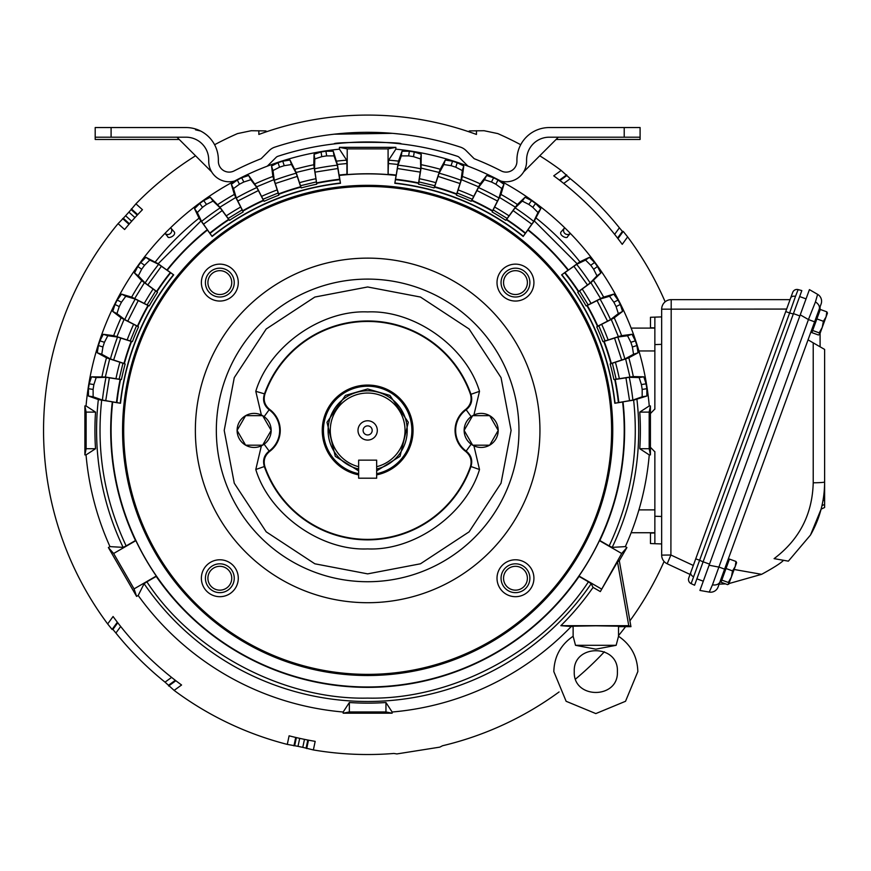 <?xml version="1.0" encoding="UTF-8"?>
<svg xmlns="http://www.w3.org/2000/svg" width="871" height="871" viewBox="0 0 871 871"><rect width="100%" height="100%" fill="white"/><g stroke="black" fill="none" stroke-linecap="round" stroke-linejoin="round"><path stroke-width="1.31" d="M472.648 415.663L464.134 430.416L472.648 445.179L489.698 445.179L498.212 430.416L489.698 415.663L472.648 415.663A17.028 17.028 0 0 0 464.145 430.394M595.829 649.167L575.513 645.313L616.145 645.313L595.829 649.167M575.513 645.313L573.129 636.255C560.695 644.758 554.261 656.538 553.825 671.595L566.128 701.286L595.829 713.589L625.53 701.286L637.833 671.595C637.398 656.538 630.963 644.758 618.53 636.255L616.145 645.313M618.53 636.255L618.53 626.195L595.829 625.792L573.129 626.195L573.129 636.255M472.681 415.663A17.028 17.028 0 0 1 489.665 415.663M489.709 415.685A17.028 17.028 0 0 1 498.201 430.394M498.201 430.437A17.028 17.028 0 0 1 489.709 445.157M489.665 445.179A17.028 17.028 0 0 1 472.681 445.179M472.637 445.157A17.028 17.028 0 0 1 464.145 430.437M262.65 445.179L271.175 430.416L262.65 415.663L245.611 415.663L237.086 430.416L245.611 445.179L262.65 445.179M84.89 405.93L86.12 412.114L86.12 448.717L84.89 454.902L84.89 405.93L86.044 405.93A282.672 282.672 0 0 1 339.44 149.159L339.44 147.341L347.213 148.887L388.085 148.887L388.085 174.581L388.379 163.53L397.916 164.445L396.24 175.06A256.956 256.956 0 0 0 388.379 174.298M170.607 227.756L174.472 232.198C175.909 235.889 167.885 239.133 167.776 236.651L164.989 233.374A3.974 3.974 0 0 0 171.445 232.078A3.974 3.974 0 0 0 170.607 227.756M515.469 301.05A18.454 18.454 0 0 0 533.923 282.596A18.454 18.454 0 0 0 515.469 264.142A18.454 18.454 0 0 0 497.014 282.596A18.454 18.454 0 0 0 515.469 301.05M515.469 297.011A14.415 14.415 0 0 0 529.884 282.596A14.415 14.415 0 0 0 515.469 268.181A14.415 14.415 0 0 0 501.054 282.596A14.415 14.415 0 0 0 515.469 297.011M219.83 301.05A18.454 18.454 0 0 0 238.284 282.596A18.454 18.454 0 0 0 219.83 264.142A18.454 18.454 0 0 0 201.375 282.596A18.454 18.454 0 0 0 219.83 301.05M219.83 297.011A14.415 14.415 0 0 0 234.245 282.596A14.415 14.415 0 0 0 219.83 268.181A14.415 14.415 0 0 0 205.414 282.596A14.415 14.415 0 0 0 219.83 297.011M465.647 451.418C470.601 455.522 472.169 460.661 470.362 466.856L470.971 466.529C472.811 460.313 471.211 455.152 466.17 451.08L465.647 451.418A26.108 26.108 0 0 1 465.647 409.424L466.17 409.762C471.2 405.712 472.801 400.551 470.971 394.302L470.362 393.986C472.18 400.148 470.612 405.298 465.647 409.424M264.947 393.986L255.791 391.319C269.226 346.516 320.92 309.826 367.649 311.927C414.378 309.826 466.072 346.516 479.507 391.319L470.971 394.302A109.441 109.441 0 0 0 264.338 394.302C262.498 400.529 264.098 405.679 269.139 409.762L269.651 409.424C264.697 405.32 263.129 400.17 264.947 393.986A108.984 108.984 0 0 1 470.362 393.986M269.651 409.424A26.108 26.108 0 0 1 269.651 451.418L269.139 451.08C264.109 455.13 262.509 460.28 264.338 466.529L264.947 466.856C263.129 460.683 264.697 455.533 269.651 451.418M470.362 466.856A108.984 108.984 0 0 1 264.947 466.856M527.39 578.235A11.922 11.922 0 0 0 515.469 566.313A11.922 11.922 0 0 0 503.547 578.235A11.922 11.922 0 0 0 515.469 590.157A11.922 11.922 0 0 0 527.39 578.235M231.751 578.235A11.922 11.922 0 0 0 219.83 566.313A11.922 11.922 0 0 0 207.908 578.235A11.922 11.922 0 0 0 219.83 590.157A11.922 11.922 0 0 0 231.751 578.235M231.751 282.596A11.922 11.922 0 0 0 219.83 270.674A11.922 11.922 0 0 0 207.908 282.596A11.922 11.922 0 0 0 219.83 294.518A11.922 11.922 0 0 0 231.751 282.596M527.39 282.596A11.922 11.922 0 0 0 515.469 270.674A11.922 11.922 0 0 0 503.547 282.596A11.922 11.922 0 0 0 515.469 294.518A11.922 11.922 0 0 0 527.39 282.596M473.922 445.832L479.507 469.513L470.971 466.529A109.441 109.441 0 0 1 264.338 466.529L255.791 469.513L261.376 445.832M264.142 416.643L269.139 409.762A25.531 25.531 0 0 1 269.139 451.08L264.142 444.199M261.376 415.01L255.791 391.319M479.507 391.319L473.922 415.01M471.167 444.199L466.17 451.08A25.531 25.531 0 0 1 466.17 409.762L471.167 416.643M367.649 573.869L420.453 563.798L469.088 531.854L501.032 483.22L511.103 430.416L501.032 377.611L469.088 328.988L420.453 297.044L367.649 286.973L314.845 297.044L266.221 328.988L234.277 377.611L224.206 430.416L234.277 483.22L266.221 531.854L314.845 563.798L367.649 573.869M529.884 578.235A14.415 14.415 0 0 0 515.469 563.82A14.415 14.415 0 0 0 501.054 578.235A14.415 14.415 0 0 0 515.469 592.65A14.415 14.415 0 0 0 529.884 578.235M234.245 578.235A14.415 14.415 0 0 0 219.83 563.82A14.415 14.415 0 0 0 205.414 578.235A14.415 14.415 0 0 0 219.83 592.65A14.415 14.415 0 0 0 234.245 578.235M533.923 578.235A18.454 18.454 0 0 0 515.469 559.781A18.454 18.454 0 0 0 497.014 578.235A18.454 18.454 0 0 0 515.469 596.689A18.454 18.454 0 0 0 533.923 578.235M238.284 578.235A18.454 18.454 0 0 0 219.83 559.781A18.454 18.454 0 0 0 201.375 578.235A18.454 18.454 0 0 0 219.83 596.689A18.454 18.454 0 0 0 238.284 578.235M367.649 602.71A172.284 172.284 0 0 0 539.944 430.416A172.284 172.284 0 0 0 367.649 258.132A172.284 172.284 0 0 0 195.365 430.416A172.284 172.284 0 0 0 367.649 602.71M611.605 430.416A243.956 243.956 0 0 1 367.649 674.372A243.956 243.956 0 0 1 123.693 430.416A243.956 243.956 0 0 1 367.649 186.459A243.956 243.956 0 0 1 611.605 430.416M122.561 430.416A245.089 245.089 0 0 1 367.649 185.327A245.089 245.089 0 0 1 612.749 430.416A245.089 245.089 0 0 1 367.649 675.515A245.089 245.089 0 0 1 122.561 430.416M421.51 164.761A271.066 271.066 0 0 1 440.269 169.257L445.277 160.035L452.539 161.189A282.302 282.302 0 0 1 457.231 162.703L463.775 166.045L462.403 176.454A271.066 271.066 0 0 1 480.237 183.835L486.617 175.507L493.617 177.782A282.302 282.302 0 0 1 498.005 180.014L503.95 184.336L500.967 194.407A271.066 271.066 0 0 1 517.418 204.489L525.028 197.26L531.582 200.591A282.302 282.302 0 0 1 535.567 203.487L540.771 208.692L537.984 212.524L533.749 221.397L523.188 236.411A248.66 248.66 0 0 0 394.846 183.258L398.003 165.174L401.281 155.898L402.021 151.216L409.381 151.216A282.302 282.302 0 0 1 414.248 151.99L421.237 154.265L421.052 168.103L439.158 172.447L435.838 182.67A256.956 256.956 0 0 0 419.376 178.718L421.052 168.103M494.619 207.026L492.159 211.98A251.436 251.436 0 0 1 505.757 220.309L509.056 215.866A256.956 256.956 0 0 0 494.619 207.026L499.497 197.445L515.371 207.178L509.056 215.866M458.113 189.911L456.458 195.191A251.436 251.436 0 0 1 471.189 201.288L473.748 196.389A256.956 256.956 0 0 0 458.113 189.911L461.434 179.687L478.625 186.819L473.748 196.389M419.376 178.718L418.57 184.195A251.436 251.436 0 0 1 434.074 187.918L435.838 182.67M593.587 280.647A271.066 271.066 0 0 1 603.668 297.109L613.728 294.115L618.051 300.07A282.302 282.302 0 0 1 620.294 304.458L622.558 311.448L614.229 317.839A271.066 271.066 0 0 1 621.622 335.662L632.019 334.29L635.362 340.844A282.302 282.302 0 0 1 636.886 345.526L638.04 352.788L628.808 357.796A271.066 271.066 0 0 1 633.315 376.566L643.811 376.827L646.075 383.828A282.302 282.302 0 0 1 646.848 388.695L646.848 396.044L642.177 396.784L632.89 400.072L614.817 403.219A248.66 248.66 0 0 0 561.653 274.877L576.667 264.327L585.552 260.081L589.384 257.304L594.577 262.498A282.302 282.302 0 0 1 597.473 266.482L600.816 273.037L590.897 282.694L600.62 298.568L591.05 303.446A256.956 256.956 0 0 0 582.198 289.02L590.897 282.694M615.394 362.238L610.157 364.002A251.436 251.436 0 0 1 613.881 379.506L619.346 378.7A256.956 256.956 0 0 0 615.394 362.238L625.618 358.917L629.962 377.012L619.346 378.7M601.676 324.317L596.777 326.886A251.436 251.436 0 0 1 602.884 341.606L608.154 339.962A256.956 256.956 0 0 0 601.676 324.317L611.257 319.439L618.377 336.642L608.154 339.962M582.198 289.02L577.767 292.318A251.436 251.436 0 0 1 586.096 305.906L591.05 303.446M101.994 376.566A271.066 271.066 0 0 1 106.491 357.796L97.269 352.788L98.423 345.526A282.302 282.302 0 0 1 99.936 340.844L103.279 334.29L113.687 335.662A271.066 271.066 0 0 1 121.069 317.839L112.74 311.448L115.016 304.458A282.302 282.302 0 0 1 117.247 300.07L121.57 294.115L131.641 297.109A271.066 271.066 0 0 1 141.723 280.647L134.493 273.037L137.825 266.482A282.302 282.302 0 0 1 140.721 262.498L145.925 257.304L149.758 260.081L158.631 264.327L173.645 274.877A248.66 248.66 0 0 0 120.492 403.219L102.408 400.072L93.132 396.784L88.45 396.044L88.45 388.695A282.302 282.302 0 0 1 89.223 383.828L91.499 376.827L105.337 377.012L109.681 358.917L119.904 362.238A256.956 256.956 0 0 0 115.952 378.7L105.337 377.012M144.259 303.446L149.213 305.906A251.436 251.436 0 0 1 157.542 292.318L153.1 289.02A256.956 256.956 0 0 0 144.259 303.446L134.678 298.568L144.412 282.694L153.1 289.02M127.144 339.962L132.425 341.606A251.436 251.436 0 0 1 138.522 326.886L133.622 324.317A256.956 256.956 0 0 0 127.144 339.962L116.921 336.642L124.052 319.439L133.622 324.317M115.952 378.7L121.428 379.506A251.436 251.436 0 0 1 125.152 364.002L119.904 362.238M394.846 183.258L394.813 183.291A248.616 248.616 0 0 1 523.188 236.466L527.859 230.031A256.553 256.553 0 0 1 568.034 270.206L561.61 274.877A248.616 248.616 0 0 1 614.784 403.251L614.817 403.219M120.492 403.219L120.525 403.251A248.616 248.616 0 0 1 173.699 274.877L173.645 274.877M340.452 183.258A248.66 248.66 0 0 0 212.11 236.411L212.11 236.466A248.616 248.616 0 0 1 340.485 183.291L339.799 179.676A252.285 252.285 0 0 0 316.652 183.335L314.551 168.778L314.801 158.936L314.061 154.265L321.061 151.99A282.302 282.302 0 0 1 325.928 151.216L333.277 151.216L337.382 164.445L346.919 163.53L346.919 174.298A256.956 256.956 0 0 0 339.069 175.06L337.382 164.445M212.11 236.411L201.56 221.397L197.314 212.524L194.538 208.692L199.731 203.487A282.302 282.302 0 0 1 203.716 200.591L210.27 197.26L219.928 207.178L235.801 197.445L240.679 207.026A256.956 256.956 0 0 0 226.253 215.866L219.928 207.178M299.472 182.67L301.235 187.918A251.436 251.436 0 0 1 316.739 184.195L315.933 178.718A256.956 256.956 0 0 0 299.472 182.67L296.151 172.447L314.246 168.103L315.933 178.718M261.55 196.389L264.12 201.288A251.436 251.436 0 0 1 278.84 195.191L277.196 189.911A256.956 256.956 0 0 0 261.55 196.389L256.673 186.819L273.875 179.687L277.196 189.911M226.253 215.866L229.552 220.309A251.436 251.436 0 0 1 243.14 211.98L240.679 207.026M346.919 174.298L347.213 174.581A256.651 256.651 0 0 1 388.085 174.581M340.485 183.291L339.244 175.441A256.553 256.553 0 0 1 396.055 175.441L394.813 183.291M421.237 154.265L420.497 158.936L413.507 156.66A277.566 277.566 0 0 0 408.641 155.887L401.281 155.898M420.497 158.936L420.747 168.778L418.592 182.899A252.71 252.71 0 0 0 395.695 179.263M418.592 182.899L418.57 184.195M463.775 166.045L462.316 170.553L455.762 167.21A277.566 277.566 0 0 0 451.08 165.686L443.818 164.532L445.277 160.035M462.316 170.553L461.031 180.308L456.687 193.906A252.71 252.71 0 0 0 434.64 186.742L439.126 173.187L443.818 164.532M456.687 193.906L456.458 195.191M434.074 187.918L434.64 186.742M503.95 184.336L501.805 188.561L495.86 184.227A277.566 277.566 0 0 0 491.462 181.995L484.472 179.72L486.617 175.507M501.805 188.561L499.007 197.989L492.594 210.749A252.71 252.71 0 0 0 471.93 200.221L478.484 187.537L484.472 179.72M492.594 210.749L492.159 211.98M471.189 201.288L471.93 200.221M537.984 212.524L532.791 207.32A277.566 277.566 0 0 0 528.806 204.424L522.252 201.081L525.028 197.26M525.42 233.003A252.71 252.71 0 0 0 506.661 219.372L515.109 207.864L522.252 201.081M505.757 220.309L506.661 219.372M528 229.639L534.326 220.94L577.125 263.75L568.436 270.064A256.956 256.956 0 0 0 528 229.639L527.859 230.031M600.816 273.037L596.983 275.824L593.652 269.27A277.566 277.566 0 0 0 590.756 265.285L585.552 260.081M596.983 275.824L590.2 282.955L578.703 291.415A252.71 252.71 0 0 0 565.072 272.656M578.703 291.415L577.767 292.318M622.558 311.448L618.345 313.604L616.08 306.603A277.566 277.566 0 0 0 613.837 302.215L609.515 296.271L613.728 294.115M618.345 313.604L610.538 319.592L597.844 326.135A252.71 252.71 0 0 0 587.315 305.481L600.075 299.069L609.515 296.271M597.844 326.135L596.777 326.886M586.096 305.906L587.315 305.481M638.04 352.788L633.533 354.257L632.39 346.996A277.566 277.566 0 0 0 630.865 342.303L627.523 335.749L632.019 334.29M633.533 354.257L624.877 358.95L611.322 363.436A252.71 252.71 0 0 0 604.158 341.388L617.768 337.044L627.523 335.749M611.322 363.436L610.157 364.002M602.884 341.606L604.158 341.388M642.177 396.784L642.177 389.435A277.566 277.566 0 0 0 641.404 384.568L639.129 377.568L643.811 376.827M618.802 402.38A252.71 252.71 0 0 0 615.176 379.473L629.287 377.317L639.129 377.568M613.881 379.506L615.176 379.473M623.015 401.836L633.631 400.148C639.107 451.026 630.952 499.616 609.156 545.91L599.825 540.521A256.956 256.956 0 0 0 623.015 401.836L622.634 402.01A256.553 256.553 0 0 1 367.649 686.979A256.553 256.553 0 0 1 112.675 402.01L120.525 403.251M601.251 588.883L578.997 576.036A256.651 256.651 0 0 0 599.433 540.641L621.687 553.488L600.326 591.594L617.495 561.86L628.753 625.672L560.859 625.672A274.692 274.692 0 0 0 593.064 587.402L591.202 583.722L588.415 581.817C542.655 652.02 451.428 700.077 367.649 698.107C283.881 700.077 192.643 652.02 146.883 581.817L156.214 576.428A256.956 256.956 0 0 0 579.084 576.428L588.415 581.817M113.622 553.488L135.865 540.641A256.651 256.651 0 0 0 156.301 576.036L134.058 588.883L113.622 553.488L108.385 547.532L136.595 596.395L134.058 588.883M135.484 540.521L126.153 545.91C104.357 499.616 96.191 451.026 101.678 400.148L112.294 401.836A256.956 256.956 0 0 0 135.484 540.521L135.865 540.641M91.499 376.827L96.169 377.568L93.894 384.568A277.566 277.566 0 0 0 93.121 389.435L93.132 396.784M96.169 377.568L106.012 377.317L120.133 379.473A252.71 252.71 0 0 0 116.496 402.38M120.133 379.473L121.428 379.506M103.279 334.29L107.786 335.749L104.444 342.303A277.566 277.566 0 0 0 102.92 346.996L101.765 354.257L97.269 352.788M107.786 335.749L117.541 337.044L131.14 341.388A252.71 252.71 0 0 0 123.976 363.436L110.421 358.95L101.765 354.257M131.14 341.388L132.425 341.606M125.152 364.002L123.976 363.436M121.57 294.115L125.794 296.271L121.461 302.215A277.566 277.566 0 0 0 119.229 306.603L116.954 313.604L112.74 311.448M125.794 296.271L135.223 299.069L147.983 305.481A252.71 252.71 0 0 0 137.455 326.135L124.771 319.592L116.954 313.604M147.983 305.481L149.213 305.906M138.522 326.886L137.455 326.135M149.758 260.081L144.553 265.285A277.566 277.566 0 0 0 141.657 269.27L138.315 275.824L134.493 273.037M170.237 272.656A252.71 252.71 0 0 0 156.606 291.415L145.098 282.955L138.315 275.824M157.542 292.318L156.606 291.415M166.873 270.064L158.174 263.75L200.983 220.94L207.298 229.639A256.956 256.956 0 0 0 166.873 270.064L167.265 270.206A256.553 256.553 0 0 1 207.44 230.031L212.11 236.466M210.27 197.26L213.057 201.081L206.503 204.424A277.566 277.566 0 0 0 202.518 207.32L197.314 212.524M213.057 201.081L220.189 207.864L228.648 219.372A252.71 252.71 0 0 0 209.889 233.003M228.648 219.372L229.552 220.309M248.681 175.507L250.837 179.72L243.836 181.995A277.566 277.566 0 0 0 239.449 184.227L233.504 188.561L231.348 184.336L237.304 180.014A282.302 282.302 0 0 1 241.692 177.782L248.681 175.507L256.673 186.819M250.837 179.72L256.825 187.537L263.369 200.221A252.71 252.71 0 0 0 242.715 210.749L236.302 197.989L233.504 188.561M263.369 200.221L264.12 201.288M243.14 211.98L242.715 210.749M290.021 160.035L291.491 164.532L284.229 165.686A277.566 277.566 0 0 0 279.537 167.21L272.982 170.553L271.523 166.045L278.078 162.703A282.302 282.302 0 0 1 282.759 161.189L290.021 160.035L296.151 172.447M291.491 164.532L296.184 173.187L300.669 186.742A252.71 252.71 0 0 0 278.622 193.906L274.278 180.308L272.982 170.553M300.669 186.742L301.235 187.918M278.84 195.191L278.622 193.906M173.699 274.877L167.265 270.206M614.784 403.251L622.634 402.01M333.277 151.216L334.018 155.898L326.669 155.887A277.566 277.566 0 0 0 321.802 156.66L314.801 158.936M334.018 155.898L337.306 165.174L339.614 179.263A252.71 252.71 0 0 0 316.706 182.899M316.739 184.195L316.652 183.335M347.213 174.581L347.213 148.887M650.419 454.902L649.189 448.717L639.76 448.717L649.254 454.902L650.419 454.902L650.419 405.93L649.254 405.93L639.76 412.114L649.189 412.114L650.419 405.93M649.189 448.717L649.189 412.114M388.085 148.887L395.859 147.341L395.859 149.159L388.64 160.166L388.379 163.53M388.64 160.166A271.066 271.066 0 0 1 398.526 161.113L397.916 164.445M398.526 161.113L402.021 151.216M440.269 169.257L439.158 172.447M462.403 176.454L461.434 179.687M480.237 183.835L478.625 186.819M500.967 194.407L499.497 197.445M517.418 204.489L515.371 207.178M540.771 208.692L534.326 220.94M536.242 218.164A271.066 271.066 0 0 1 579.912 261.823L577.125 263.75M579.912 261.823L589.384 257.304M603.668 297.109L600.62 298.568M614.229 317.839L611.257 319.439M621.622 335.662L618.377 336.642M628.808 357.796L625.618 358.917M633.315 376.566L629.962 377.012M646.848 396.044L633.631 400.148M636.951 399.549A271.066 271.066 0 0 1 612.193 547.369L609.156 545.91M612.193 547.369L625.334 546.618L626.913 547.532L621.687 553.488M639.76 448.717A272.732 272.732 0 0 0 639.76 412.114M567.533 234.517A3.974 3.974 0 0 0 570.32 233.374L567.533 236.651C567.413 239.177 559.345 235.812 560.826 232.187L564.702 227.756A3.974 3.974 0 0 0 567.533 234.517M626.913 547.532L619.303 560.706L617.495 561.86M619.303 560.706L630.942 626.663L628.753 625.672M343.163 713.186L349.347 711.955L349.347 702.527L343.163 712.021L343.163 713.186L392.135 713.186L392.135 712.021L385.951 702.527L385.951 711.955L392.135 713.186M349.347 711.955L385.951 711.955M593.064 587.402L600.326 591.594M591.202 583.722A271.066 271.066 0 0 1 144.096 583.722L146.883 581.817M136.595 596.395L138.184 595.481L144.096 583.722M349.347 702.527A272.732 272.732 0 0 0 385.951 702.527M573.129 626.663L560.859 625.672M630.942 626.663L618.53 626.663M108.385 547.532L109.975 546.618L123.116 547.369L126.153 545.91M123.116 547.369A271.066 271.066 0 0 1 98.347 399.549L101.678 400.148M98.347 399.549L88.45 396.044M106.491 357.796L109.681 358.917M113.687 335.662L116.921 336.642M121.069 317.839L124.052 319.439M131.641 297.109L134.678 298.568M141.723 280.647L144.412 282.694M145.925 257.304L158.174 263.75M155.397 261.823A271.066 271.066 0 0 1 199.056 218.164L200.983 220.94M199.056 218.164L194.538 208.692M217.881 204.489A271.066 271.066 0 0 1 234.343 194.407L235.801 197.445M234.343 194.407L231.348 184.336M255.072 183.835A271.066 271.066 0 0 1 272.895 176.454L273.875 179.687M272.895 176.454L271.523 166.045M295.029 169.257A271.066 271.066 0 0 1 313.8 164.761L314.246 168.103M313.8 164.761L314.061 154.265M336.783 161.113A271.066 271.066 0 0 1 346.669 160.166L346.919 163.53M346.669 160.166L339.44 149.159M86.044 405.93L95.538 412.114L86.12 412.114M95.538 412.114A272.732 272.732 0 0 0 95.538 448.717L86.12 448.717M84.89 454.902L86.044 454.902L95.538 448.717M395.859 147.341L339.44 147.341M395.859 149.159A282.672 282.672 0 0 1 649.254 405.93M649.254 454.902A282.672 282.672 0 0 1 625.334 546.618M343.163 712.021A282.672 282.672 0 0 1 138.184 595.481M571.093 626.663A282.672 282.672 0 0 1 392.135 712.021M109.975 546.618A282.672 282.672 0 0 1 86.044 454.902M237.108 430.394A17.028 17.028 0 0 1 262.628 415.663M271.164 430.437A17.028 17.028 0 0 1 262.661 445.157M262.628 445.179A17.028 17.028 0 0 1 245.633 445.179M245.6 445.157A17.028 17.028 0 0 1 237.108 430.437M262.661 415.685A17.028 17.028 0 0 1 271.164 430.394M111.096 127.547L111.096 137.193L95.2 137.193L95.2 127.547L186.024 127.547A32.358 32.358 0 0 1 218.371 159.894L218.371 161.331A10.79 10.79 0 0 0 234.092 170.923A291.752 291.752 0 0 1 260.799 158.827A1.698 1.698 0 0 0 261.376 158.446L269.248 150.574A14.186 14.186 0 0 1 274.866 147.123A297.991 297.991 0 0 1 460.443 147.123A14.186 14.186 0 0 1 466.05 150.574L473.922 158.446A1.698 1.698 0 0 0 474.51 158.827A291.752 291.752 0 0 1 501.206 170.923A10.79 10.79 0 0 0 516.928 161.331L516.928 159.894A32.358 32.358 0 0 1 549.285 127.547L640.098 127.547L640.098 137.193L624.213 137.193L624.213 127.547M333.114 134.319L333.756 134.243M334.235 134.188L392.386 133.339M393.888 133.47L402.195 134.319M468.206 166.241A11.356 11.356 0 0 1 467.106 165.272L459.235 157.401A4.54 4.54 0 0 0 457.438 156.301A288.345 288.345 0 0 0 277.871 156.301A4.54 4.54 0 0 0 276.074 157.401L268.203 165.272A11.356 11.356 0 0 1 267.092 166.241M401.074 143.9C403.654 141.81 331.753 141.799 334.235 143.9M111.096 137.193L186.024 137.193A22.7 22.7 0 0 1 208.724 159.894L208.724 161.331A20.436 20.436 0 0 0 234.582 181.037M500.727 181.037A20.436 20.436 0 0 0 526.585 161.331L526.585 159.894A22.7 22.7 0 0 1 549.285 137.193L624.213 137.193M176.965 137.193L211.664 171.903M200.646 131.042L195.518 129.812L200.646 131.042M523.634 171.903L558.344 137.193M95.2 137.193L95.2 139.469L179.23 139.469M556.068 139.469L640.098 139.469L640.098 137.193M376.664 460.149L358.645 460.149L358.645 478.201L376.664 478.201L376.664 460.149M358.645 474.869A45.346 45.346 0 0 1 367.649 385.069A45.346 45.346 0 0 1 376.664 474.869M358.645 473.704A44.214 44.214 0 0 1 367.649 386.201A44.214 44.214 0 0 1 376.664 473.704M358.645 469.023A39.652 39.652 0 0 1 367.649 390.774A39.652 39.652 0 0 1 376.664 469.023M367.649 425.875A4.54 4.54 0 0 0 363.109 430.416A4.54 4.54 0 0 0 367.649 434.956A4.54 4.54 0 0 0 372.189 430.416A4.54 4.54 0 0 0 367.649 425.875M377.306 430.416A9.646 9.646 0 0 0 367.649 420.769A9.646 9.646 0 0 0 358.003 430.416A9.646 9.646 0 0 0 367.649 440.073A9.646 9.646 0 0 0 377.306 430.416M358.645 466.693L358.645 460.715A0.566 0.566 0 0 1 359.211 460.149L376.098 460.149A0.566 0.566 0 0 1 376.664 460.715L376.664 466.693A37.377 37.377 0 0 0 398.395 409.163A37.377 37.377 0 0 0 336.903 409.163A37.377 37.377 0 0 0 358.645 466.693M728.831 584.049L727.546 584.604L721.036 582.242L726.022 568.523L732.544 570.897L731.39 577.027L728.679 584.18L728.33 582.47L721.809 580.097M721.754 580.26L720.687 579.879L719.13 584.147L725.51 583.864M726.022 568.523L729.463 559.084L735.973 561.457L736.594 562.71L731.39 577.027L728.33 582.47M735.973 561.457L735.211 566.52L732.544 570.897M819.687 334.431L818.402 334.987L811.892 332.624L816.878 318.906L823.389 321.279L822.235 327.409L819.687 334.431M812.61 330.642L811.543 330.261M816.878 318.906L820.308 309.466L826.829 311.84L827.45 313.092L822.235 327.409L819.176 332.853L819.535 334.562M826.829 311.84L826.067 316.902L823.389 321.279M819.176 332.853L812.665 330.479M799.839 315.944L793.437 313.614L799.643 296.554L806.045 298.873L703.3 581.186L696.898 578.856L801.821 290.587L798.13 289.597L795.484 296.39L789.616 312.983L793.307 313.963M694.568 585.236L703.082 561.86L699.62 560.249L691.117 583.624L694.568 585.236M786.633 309.063L661.666 309.172A9.537 9.537 0 0 1 671.203 299.646L670.899 555.012L661.666 555.121L661.666 309.172A9.537 9.537 0 0 1 671.203 299.646L790.062 299.646L790.65 298.024L785.729 311.557L789.616 312.983L699.62 560.249L695.722 558.834L688.765 577.963A4.54 4.54 0 0 0 691.117 583.624M795.484 296.39A4.54 3.212 -160 0 0 790.65 298.024L792.686 292.438A4.54 4.54 0 0 1 798.13 289.597M785.729 311.557L695.722 558.834M693.316 565.464L670.899 555.012L667.175 563.766L690.05 574.425M661.666 555.121A9.537 9.537 0 0 0 667.175 563.766M654.861 327.899L650.474 327.746L650.474 317.284L661.666 316.902M650.474 317.284L650.474 327.746M654.861 317.131L654.861 409.011L650.419 413.551M650.419 447.291L654.861 451.831L654.861 543.7L661.666 543.94M654.861 543.7L650.474 543.548L650.474 533.096L654.861 532.943M650.474 533.096L650.474 543.548M654.861 409.011L654.85 350.959L654.85 409.196M709.255 592.084L712.467 584.844A7.948 5.618 20 0 0 719.99 581.784L718.096 586.978A7.948 7.948 0 0 1 709.255 592.084L699.925 590.44L709.103 565.225L718.39 567.01M809.42 289.618L800.242 314.834L808.44 319.57L815.43 301.965L817.619 294.354L809.42 289.618L817.619 294.354A7.948 7.948 0 0 1 821.113 303.957L814.614 321.813L808.44 319.57L712.467 584.844M719.99 581.784L724.596 569.122L718.433 566.869M724.596 569.122L814.614 321.813M786.48 560.826L783.519 560.303C781.091 563.004 773.786 567.674 761.613 574.327C773.753 567.696 781.047 563.025 783.519 560.303L788.364 561.153L810.498 535.034L788.364 561.153L774.09 558.638C799.317 539.639 812.36 514.358 813.22 482.795L813.22 342.847L808.048 339.853M734.133 569.482L761.613 574.327L729.016 583.548M774.09 558.638L776.17 559.008M812.088 532.159L810.498 535.034C819.829 518.583 824.532 500.901 824.619 481.979L824.619 349.423L813.22 342.847L820.101 346.821L820.079 333.343M820.079 306.788L820.079 310.109M818.348 518.038L817.989 519.018M823.901 494.336L824.619 494.674L824.619 349.423M824.619 494.674L824.619 497.766L823.52 497.254L824.619 497.766L824.619 507.499L821.103 509.143L810.498 535.034M654.85 451.635L654.85 509.883L638.922 509.883M638.922 350.959L654.85 350.959L654.85 328.095L631.148 328.095L654.85 328.095M631.148 532.736L654.85 532.736L654.861 509.883M129.441 223.803L123.301 218.273L118.086 223.64A324.099 324.099 0 0 0 107.666 623.941L112.087 629.45L117.345 622.21M123.301 218.273L125.609 215.768L131.684 221.245M134.951 217.608L128.886 212.143A323.511 323.511 0 0 0 125.609 215.768M128.886 212.143L131.129 209.584L137.259 215.115M195.55 155.789A324.099 324.099 0 0 0 135.92 203.825L131.129 209.584M265.655 132.033L265.655 130.9L251.196 130.726L237.522 133.59A324.099 324.099 0 0 0 214.593 144.728M265.655 130.9L267.049 131.565M665.15 301.812A324.099 324.099 0 0 0 627.632 236.89L622.232 244.337A315.335 315.335 0 0 0 553.738 175.844L561.174 170.433L570.265 178.675A323.152 323.152 0 0 1 619.39 227.799L622.395 231.403L623.222 231.381L617.953 238.632M468.26 131.565L469.643 130.9L469.643 132.033M520.706 144.728A324.099 324.099 0 0 0 497.787 133.59L484.113 130.726L469.643 130.9M561.174 170.433A324.099 324.099 0 0 0 539.748 155.789M476.459 130.726L476.459 134.45A315.335 315.335 0 0 0 258.85 134.45L258.85 130.726M135.92 203.825L142.441 209.704A315.335 315.335 0 0 0 124.607 229.509L118.086 223.64M107.666 623.941L113.078 616.505A315.335 315.335 0 0 0 181.571 684.998L174.124 690.398L165.033 682.156A323.152 323.152 0 0 1 115.908 633.032L112.914 629.439L112.087 629.45M559.084 691.944A324.099 324.099 0 0 1 442.522 745.75L439.822 747.133L396.882 753.927L393.888 753.459A324.099 324.099 0 0 1 313.364 749.942L302.781 747.351A323.511 323.511 0 0 1 298.002 746.338L287.288 744.4A324.099 324.099 0 0 1 174.124 690.398M287.288 744.4L289.107 735.821A315.335 315.335 0 0 0 315.182 741.363L313.364 749.942M664.083 561.457A324.099 324.099 0 0 1 629.907 620.849M625.585 626.663A324.099 324.099 0 0 1 618.53 635.601M604.376 651.791A324.099 324.099 0 0 1 575.579 679.032M627.632 236.89L623.222 231.381M479.507 469.513C466.072 514.326 414.378 551.016 367.649 548.915C320.92 551.016 269.226 514.326 255.791 469.513M367.649 581.73A151.314 151.314 0 0 0 518.964 430.416A151.314 151.314 0 0 0 367.649 279.101A151.314 151.314 0 0 0 216.335 430.416A151.314 151.314 0 0 0 367.649 581.73M394.89 183.019C442.74 188.582 485.561 206.318 523.329 236.215M493.215 209.922L507.118 218.436M457.177 192.992L472.234 199.23M418.929 181.908L434.781 185.719M561.849 274.735C591.747 312.515 609.482 355.324 615.057 403.186M612.357 363.283L616.156 379.135M598.845 325.83L605.084 340.899M579.629 290.958L588.154 304.861M120.252 403.186C125.816 355.324 143.552 312.515 173.449 274.735M147.155 304.861L155.669 290.958M130.225 340.899L136.464 325.83M119.142 379.135L122.953 363.283M211.969 236.215C249.748 206.318 292.558 188.582 340.419 183.019M300.517 185.719L316.369 181.908M263.064 199.23L278.132 192.992M228.191 218.436L242.094 209.922M420.747 168.778A266.972 266.972 0 0 0 398.003 165.174M397.394 168.506L420.301 172.131M418.646 183.335A252.285 252.285 0 0 0 395.499 179.676M461.031 180.308A266.972 266.972 0 0 0 439.126 173.187M438.004 176.378L460.051 183.541M456.676 194.364A252.285 252.285 0 0 0 434.379 187.113M499.007 197.989A266.972 266.972 0 0 0 478.484 187.537M476.883 190.509L497.537 201.038M492.507 211.196A252.285 252.285 0 0 0 471.625 200.548M533.749 221.397A266.972 266.972 0 0 0 515.109 207.864M513.063 210.553L531.822 224.185M525.267 233.417A252.285 252.285 0 0 0 506.301 219.644M590.2 282.955A266.972 266.972 0 0 0 576.667 264.327M573.891 266.254L587.522 285.002M578.431 291.763A252.285 252.285 0 0 0 564.648 272.808M610.538 319.592A266.972 266.972 0 0 0 600.075 299.069M597.027 300.528L607.555 321.192M597.517 326.451A252.285 252.285 0 0 0 586.88 305.569M624.877 358.95A266.972 266.972 0 0 0 617.768 337.044M614.523 338.013L621.687 360.061M610.952 363.686A252.285 252.285 0 0 0 603.712 341.399M632.89 400.072A266.972 266.972 0 0 0 629.287 377.317M625.944 377.774L629.57 400.671M618.399 402.565A252.285 252.285 0 0 0 614.73 379.418M106.012 377.317A266.972 266.972 0 0 0 102.408 400.072M105.739 400.671L109.365 377.774M120.568 379.418A252.285 252.285 0 0 0 116.91 402.565M117.541 337.044A266.972 266.972 0 0 0 110.421 358.95M113.611 360.061L120.775 338.013M131.597 341.399A252.285 252.285 0 0 0 124.346 363.686M135.223 299.069A266.972 266.972 0 0 0 124.771 319.592M127.743 321.192L138.271 300.528M148.429 305.569A252.285 252.285 0 0 0 137.781 326.451M158.631 264.327A266.972 266.972 0 0 0 145.098 282.955M147.787 285.002L161.418 266.254M170.651 272.808A252.285 252.285 0 0 0 156.878 291.763M220.189 207.864A266.972 266.972 0 0 0 201.56 221.397M203.487 224.185L222.236 210.553M228.997 219.644A252.285 252.285 0 0 0 210.042 233.417M256.825 187.537A266.972 266.972 0 0 0 236.302 197.989M237.761 201.038L258.426 190.509M263.684 200.548A252.285 252.285 0 0 0 242.802 211.196M296.184 173.187A266.972 266.972 0 0 0 274.278 180.308M275.247 183.541L297.294 176.378M300.92 187.113A252.285 252.285 0 0 0 278.633 194.364M337.306 165.174A266.972 266.972 0 0 0 314.551 168.778M315.008 172.131L337.904 168.506M408.641 155.887L409.381 151.216M413.507 156.66L414.248 151.99M451.08 165.686L452.539 161.189M455.762 167.21L457.231 162.703M491.462 181.995L493.617 177.782M495.86 184.227L498.005 180.014M528.806 204.424L531.582 200.591M532.791 207.32L535.567 203.487M590.756 265.285L594.577 262.498M593.652 269.27L597.473 266.482M613.837 302.215L618.051 300.07M616.08 306.603L620.294 304.458M630.865 342.303L635.362 340.844M632.39 346.996L636.886 345.526M641.404 384.568L646.075 383.828M642.177 389.435L646.848 388.695M93.121 389.435L88.45 388.695M93.894 384.568L89.223 383.828M102.92 346.996L98.423 345.526M104.444 342.303L99.936 340.844M119.229 306.603L115.016 304.458M121.461 302.215L117.247 300.07M141.657 269.27L137.825 266.482M144.553 265.285L140.721 262.498M202.518 207.32L199.731 203.487M206.503 204.424L203.716 200.591M239.449 184.227L237.304 180.014M243.836 181.995L241.692 177.782M279.537 167.21L278.078 162.703M284.229 165.686L282.759 161.189M321.802 156.66L321.061 151.99M326.669 155.887L325.928 151.216M376.664 470.895L400.007 456.35L408.314 422.283L389.881 395.412L367.649 388.956L345.428 395.412L326.995 422.283L335.302 456.35L358.645 470.895M709.506 564.114L703.104 561.784M693.458 576.722A4.54 3.212 -160 0 1 690.801 572.367M654.861 344.589L661.666 344.35M654.861 516.242L661.666 516.481M815.43 301.965A7.948 5.618 20 0 1 819.219 309.151M823.062 500.128L824.619 500.847M821.963 505.659L824.619 504.418M824.619 481.979A13.62 0.817 180 0 1 813.22 482.795M617.539 238.077L622.395 231.403M614.632 234.364L619.39 227.799M131.336 208.855L137.727 214.614M122.604 218.556L128.995 224.315M563.711 183.443L570.265 178.675M559.988 180.537L566.673 175.681M559.443 180.112L566.683 174.853M117.77 622.754L112.914 629.439M120.677 626.478L115.908 633.032M165.033 682.156L171.598 677.398M175.311 680.305L168.636 685.161M175.866 680.719L168.615 685.989M293.93 745.848L295.715 737.443M294.67 745.674L296.38 737.595M299.7 738.347L298.002 746.338M302.781 747.351L304.48 739.359M307.822 740.023L306.102 748.102M306.701 748.57L308.486 740.154M617.397 671.595C618.748 699.402 572.911 699.402 574.261 671.595C572.911 643.778 618.748 643.778 617.397 671.595M728.744 561.066L727.677 560.674M819.589 311.448L818.533 311.056"/></g></svg>
